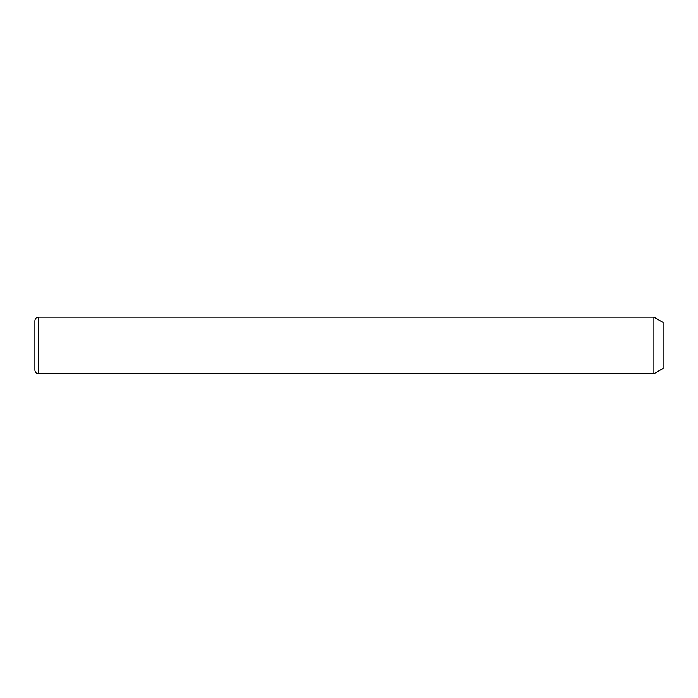 <?xml version="1.0" encoding="UTF-8"?>
<svg xmlns="http://www.w3.org/2000/svg" width="698" height="698" viewBox="0 0 698 698"><rect width="100%" height="100%" fill="white"/><g stroke="black" fill="none" stroke-linecap="round" stroke-linejoin="round"><path stroke-width="1.05" d="M653.904 317.145L663.1 322.459L663.1 368.465L653.904 373.77L653.904 317.145L38.442 317.145C36.287 317.354 35.109 318.541 34.9 320.687L34.9 370.237C35.109 372.383 36.287 373.561 38.442 373.77L38.442 317.145M653.904 373.77L38.442 373.77"/></g></svg>
